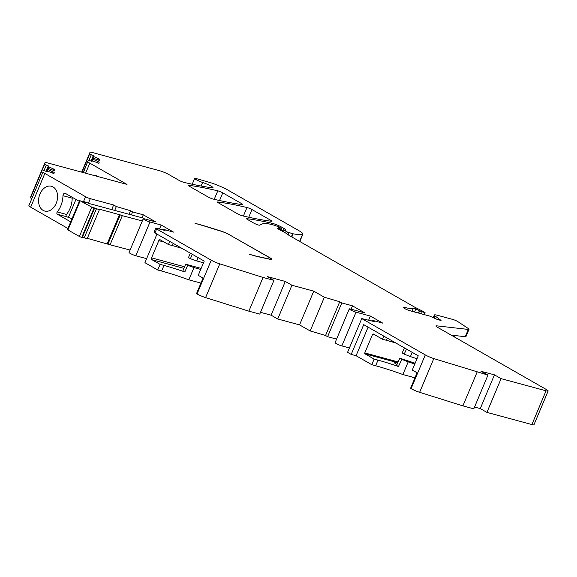 <?xml version="1.0" encoding="UTF-8"?>
<svg xmlns="http://www.w3.org/2000/svg" width="577" height="577" viewBox="0 0 577 577"><rect width="100%" height="100%" fill="white"/><g stroke="black" fill="none" stroke-linecap="round" stroke-linejoin="round"><path stroke-width="0.87" d="M72.334 197.348A2.171 1.558 -74.9 0 0 72.197 198.192A20.08 14.418 -74.9 0 1 66.499 214.449A1.45 1.039 -74.9 0 0 66.6 216.728L72.038 218.705M68.281 217.688L75.962 199.418M70.711 221.857L57.368 214.233L66.6 216.728M66.499 214.449L57.26 211.947A1.45 1.039 -74.9 0 0 57.368 214.233M57.26 211.947A20.08 14.418 -74.9 0 0 62.958 195.69A2.171 1.558 105.1 0 1 65.136 193.273A2.171 1.558 105.1 0 1 65.403 193.389L79.33 201.351M114.787 210.216L116.338 206.544L113.626 204.994L90.293 198.676A3.621 0.462 -157.2 0 1 85.569 196.707L44.847 173.432A7.234 0.923 -157.2 0 1 43.03 171.968L28.85 205.708A7.234 0.923 -157.2 0 0 30.668 207.172L44.847 173.432M67.927 228.47L30.668 207.172M56.221 203.32A12.845 9.225 105.1 0 1 44.732 211.067A12.845 9.225 105.1 0 1 39.95 194.016A12.845 9.225 105.1 0 1 51.44 186.27A12.845 9.225 105.1 0 1 56.221 203.32M192.278 254.277L190.41 258.712L188.47 257.609L190.338 253.166M201.149 268.406L185.693 264.223L182.909 270.837L184.849 271.947A79.597 10.191 22.8 0 0 175.487 268.832A79.597 10.191 22.8 0 0 163.969 265.413L161.603 271.039A79.597 10.191 -157.2 0 1 188.83 279.823L193.98 267.584A79.597 10.191 22.8 0 0 187.633 265.333L184.849 271.947M98.725 163.233L99.179 162.144L92.572 159.057L92.796 158.004L99.54 160.485L99.785 159.31L93.618 156.504L93.301 155.631L89.68 153.871L90.012 152.285A7.234 0.923 -157.2 0 1 90.019 152.263A7.234 0.923 -157.2 0 1 92.104 152.451L159.598 170.72A7.234 0.923 -157.2 0 1 169.047 174.651L179.007 180.349A3.621 0.462 -157.2 0 0 183.984 182.382A263.552 33.74 -157.2 0 0 212.17 187.813A7.53 0.966 -157.2 0 0 213.007 187.713A7.53 0.966 -157.2 0 0 209.718 185.412A7.53 0.966 -157.2 0 0 202.621 182.469A5.792 0.743 -157.2 0 1 197.175 180.204A5.792 0.743 -157.2 0 1 194.651 178.437A5.792 0.743 -157.2 0 1 196.584 178.661L209.812 182.476A14.475 1.854 -157.2 0 1 228.038 190.158L298.388 230.374A18.089 2.315 -157.2 0 1 302.911 234.096A18.089 2.315 -157.2 0 1 302.579 234.341A68.742 8.799 -157.2 0 1 293.166 233.808A3.621 0.462 -157.2 0 1 292.683 233.692L287.49 232.091L283.134 229.754L285.29 230.216A8.691 1.111 -157.2 0 0 285.86 230.064A8.691 1.111 -157.2 0 0 283.689 228.276L282.045 227.338A7.234 0.923 -157.2 0 0 271.976 223.249A253.26 32.42 -157.2 0 0 246.963 218.697A3.621 0.462 -157.2 0 0 246.588 218.748A3.621 0.462 -157.2 0 0 247.497 219.491L253.779 223.083A3.621 0.462 -157.2 0 0 257.162 224.619A3.621 0.462 -157.2 0 0 259.499 225.189L263.025 223.652A39.799 5.092 -157.2 0 1 273.996 225.124L279.708 227.15L280.155 227.526L278.107 227.295L280.956 229.235L277.234 228.456L284.172 232.149A3.621 0.462 -157.2 0 1 285.363 232.827L288.615 235.077A3.621 0.462 -157.2 0 0 289.127 235.394L414.026 306.784A7.234 0.923 -157.2 0 0 415.375 307.505L422.198 310.953A7.234 0.923 -157.2 0 1 425.105 312.72L419.328 310.852A11.576 1.479 -157.2 0 0 415.801 308.911L413.305 308.089A28.944 3.707 -157.2 0 1 413.276 308.19A28.944 3.707 -157.2 0 1 404.924 307.447A6.073 0.779 -157.2 0 0 403.172 307.296A6.073 0.779 -157.2 0 0 404.693 308.544L404.967 308.702A3.621 0.462 -157.2 0 0 409.692 310.671L429.764 316.102L437.373 319.499A3.621 0.462 -157.2 0 1 437.986 319.636L439.003 319.91A3.621 0.462 -157.2 0 1 440.027 320.235L441.066 320.444L434.957 315.886A10.855 1.392 -157.2 0 1 434.315 315.006A10.855 1.392 -157.2 0 1 437.445 315.287L452.743 319.427A3.621 0.462 -157.2 0 1 457.893 321.649L468.048 328.349A7.234 0.923 -157.2 0 1 469.007 329.323A7.234 0.923 -157.2 0 1 468.308 329.431L436.623 325.832L436.335 326.517M469.007 329.323L465.949 336.6A7.234 0.923 -157.2 0 1 465.25 336.708L451.164 335.107M159.49 229.033L161.171 225.03L173.547 232.105L162.851 229.213L165.145 230.519L156.692 228.297A3.621 0.462 -157.2 0 0 155.711 228.218L154.037 232.192A3.621 0.462 -157.2 0 0 154.946 232.935L204.222 261.1L198.243 275.323L203.054 278.078L196.519 293.621L197.067 293.938A7.234 0.923 -157.2 0 0 205.592 297.602L248.867 311.169L263.047 277.429L219.779 263.862A7.234 0.923 -157.2 0 1 211.247 260.198L156.612 228.968A3.621 0.462 -157.2 0 1 155.711 228.218M142.057 217.767L143.298 214.817L155.675 221.893L144.495 218.863A4.342 0.555 -157.2 0 0 143.24 218.755L129.06 252.495A4.342 0.555 -157.2 0 0 131.376 254.024A4.342 0.555 -157.2 0 0 135.811 255.748L146.623 258.676M97.628 176.461A12.845 9.225 -74.9 0 0 95.609 175.538A12.845 9.225 -74.9 0 0 93.402 175.314M99.179 162.144L98.934 163.32L92.666 160.947L92.19 160.839L92.06 161.437L88.339 160.132L83.413 172.61M99.785 159.31L99.331 160.399M477.085 372.143L462.905 405.883L419.63 392.317L433.817 358.577L487.976 375.093L481.016 371.299L494.453 374.841L501.103 378.642L546.058 390.809A7.234 0.923 -157.2 0 0 548.15 390.997A7.234 0.923 -157.2 0 0 546.34 389.511L437.734 327.426A7.234 0.923 -157.2 0 1 435.923 325.94A7.234 0.923 -157.2 0 1 436.623 325.832M419.63 392.317A7.234 0.923 -157.2 0 1 411.105 388.646L410.557 388.335L417.092 372.785L412.281 370.037L418.26 355.814L363.726 324.642L351.213 354.415L347.563 352.331L361.75 318.591L374.567 321.67L372.042 320.235L382.739 323.127L370.362 316.052L368.609 320.242M370.362 316.052L356.023 312.171A4.342 0.555 -157.2 0 1 351.588 310.455A4.342 0.555 -157.2 0 1 349.273 308.919A4.342 0.555 -157.2 0 1 350.527 309.027L364.866 312.914L352.497 305.839L351.09 309.185M203.508 262.795L196.757 260.963A79.597 10.191 -157.2 0 0 190.41 258.712M169.753 241.395L168.441 244.518L172.307 245.564A79.597 10.191 -157.2 0 1 182.022 248.413M198.156 257.638L196.757 260.963M185.693 264.223L187.633 265.333M200.731 269.409L193.98 267.584M168.441 244.518L160.262 239.844A1.45 1.039 -74.9 0 0 160.081 239.772A1.45 1.039 -74.9 0 0 158.79 240.645L151.556 257.847A1.45 1.039 -74.9 0 0 151.917 259.693L160.096 264.367L163.969 265.413M352.497 305.839L341.8 302.947L339.738 301.764L324.361 297.22L313.751 291.154L291.926 285.247L285.283 281.446L267.504 276.635L273.938 280.379L263.047 277.429M361.75 318.591L425.285 354.905L411.105 388.646M433.817 358.577A7.234 0.923 -157.2 0 1 425.285 354.905M88.339 160.139L83.124 172.537M44.047 170.496L46.326 165.072L44.71 164.142L45.028 162.627A7.234 0.923 -157.2 0 1 45.035 162.606A7.234 0.923 -157.2 0 1 47.119 162.793L127.012 184.416L89.817 163.154A7.234 0.923 -157.2 0 1 88.007 161.69M46.326 165.072L48.331 165.909L46.174 171.333M48.006 168.296L48.648 166.782L48.201 166.501M48.648 166.782L54.815 169.588L54.563 170.763L47.826 168.282L46.485 171.463L47.826 168.282M47.826 168.289L46.672 171.542M47.401 171.131L48.042 169.616L47.602 169.335M48.042 169.616L54.209 172.422L53.964 173.598L47.696 171.225L47.22 171.117L47.09 171.715L43.369 170.417M116.338 206.544L130.546 210.742L132.609 211.925L143.298 214.817M135.811 255.748L149.991 222.008A4.342 0.555 -157.2 0 1 145.555 220.284A4.342 0.555 -157.2 0 1 143.24 218.755M149.991 222.008L161.171 225.03M230.093 234.998A7.963 1.017 -157.2 0 0 220.602 230.93L203.277 225.564A15.197 1.947 -157.2 0 0 201.568 225.066L195.04 223.299L202.044 225.34A14.475 1.854 -157.2 0 1 203.681 225.816L221.005 231.182A7.234 0.923 -157.2 0 1 229.632 234.882L269.466 257.652A7.234 0.923 -157.2 0 1 271.277 259.138A7.234 0.923 -157.2 0 1 269.892 259.131L257.068 256.332A14.475 1.854 -157.2 0 1 255.661 255.986L249.134 254.219L256.094 256.238A15.197 1.947 -157.2 0 0 257.573 256.599L270.397 259.39A7.963 1.017 -157.2 0 0 271.918 259.405A7.963 1.017 -157.2 0 0 269.928 257.768L230.043 235.113M213.173 199.065A3.621 0.462 -157.2 0 1 208.196 197.031L189.061 186.09A3.621 0.462 -157.2 0 1 188.152 185.347A3.621 0.462 -157.2 0 1 188.528 185.296A253.26 32.42 -157.2 0 1 217.796 190.821A3.621 0.462 -157.2 0 1 222.772 192.855L241.965 203.825A3.621 0.462 -157.2 0 1 242.867 204.568A3.621 0.462 -157.2 0 1 242.491 204.619A253.26 32.42 -157.2 0 1 213.173 199.065M218.25 202.779A3.621 0.462 -157.2 0 1 217.349 202.037A3.621 0.462 -157.2 0 1 217.717 201.986A253.26 32.42 -157.2 0 1 246.992 207.511A3.621 0.462 -157.2 0 1 251.961 209.545L271.103 220.486A3.621 0.462 -157.2 0 1 272.012 221.229A3.621 0.462 -157.2 0 1 271.644 221.279A253.26 32.42 -157.2 0 1 242.513 215.834A3.621 0.462 -157.2 0 1 237.529 213.8L218.25 202.779M156.958 234.082L144.935 262.679L157.73 269.993L160.096 264.367M162.584 229.848L162.851 229.213M131.39 214.817L132.609 211.925M129.097 214.182L130.546 210.742M111.779 209.386L113.626 204.994M53.755 173.511L54.209 172.422M52.413 172.963L52.875 171.867M54.361 170.677L54.815 169.588M53.019 170.128L53.481 169.032M46.066 171.29L48.331 165.909M31.54 198.546L30.523 197.889L30.841 196.368A7.234 0.923 -157.2 0 1 30.848 196.346A7.234 0.923 -157.2 0 1 30.862 196.324M97.845 161.589L97.383 162.685M98.451 158.754L97.989 159.851M93.301 155.631L91.036 161.012M548.15 390.997L533.97 424.737A7.234 0.923 -157.2 0 1 531.879 424.549L486.916 412.382L501.103 378.642M474.546 407.037L480.273 408.581L494.453 374.841M480.273 408.581L486.916 412.382M462.905 405.883L473.796 408.833L487.976 375.093M372.042 320.235L371.725 320.992M356.023 312.171L341.844 345.911L349.402 347.96M341.844 345.911A4.342 0.555 -157.2 0 1 337.408 344.195A4.342 0.555 -157.2 0 1 335.093 342.659L349.273 308.919M341.8 302.947L327.613 336.687L336.586 339.11M327.613 336.687L325.558 335.504L310.181 330.96L324.361 297.22M339.738 301.764L325.558 335.504M310.181 330.96L299.564 324.894L313.751 291.154M299.564 324.894L277.739 318.987L291.926 285.247M277.739 318.987L271.096 315.186L285.283 281.446M260.508 312.323L271.096 315.186M248.867 311.169L259.758 314.119L273.938 280.379M200.94 283.098L188.83 279.823M161.603 271.039L157.73 269.993M401.787 359.334L399.811 358.202L396.558 365.421L398.469 366.518L401.787 359.334L408.191 361.873L402.869 374.531A79.597 10.191 -157.2 0 0 395.901 372.071A79.597 10.191 -157.2 0 0 375.641 365.746L371.768 364.7L374.134 359.082L378 360.127A79.597 10.191 -157.2 0 1 389.057 363.395A79.597 10.191 -157.2 0 1 396.623 365.883A79.597 10.191 -157.2 0 1 398.469 366.518M397.546 363.236A5.424 0.692 22.8 0 0 395.735 362.652A5.424 0.692 22.8 0 0 394.17 362.515A5.424 0.692 22.8 0 0 397.019 364.404M351.213 354.415L356.074 355.728L368.09 327.137M414.798 364.037L408.191 361.873M415.144 363.229L399.811 358.202M374.134 359.082L364.967 353.838A0.721 0.519 105.1 0 1 364.787 352.915L372.576 334.393L375.302 335.129M414.978 377.812L402.869 374.531M412.194 352.345L410.42 356.579L404.203 354.112L402.183 352.958L404.448 347.924M417.027 358.743L410.42 356.579M383.784 336.11L382.479 339.233L373.312 333.989A0.721 0.519 -74.9 0 0 372.576 334.393M371.768 364.7L356.074 355.728M382.479 339.233L386.345 340.279A79.597 10.191 -157.2 0 1 396.06 343.12M406.518 349.099L404.203 354.112M144.286 218.813L142.851 217.991L89.579 203.638L84.574 201.755L84.365 202.267M130.085 250.057L110.07 244.771L122.31 215.661L142.317 220.948M87.329 238.344L110.07 244.771M107.986 243.984L120.225 214.875L122.31 215.661M120.225 214.875L99.201 209.141L98.681 209.09L99.367 209.711L93.604 207.648L93.986 208.347L80.167 200.81L85.483 202.498L84.574 201.755M99.367 209.711L87.127 238.82L82.006 236.837M79.713 200.443L67.48 229.552L67.927 229.92L79.388 236.469L91.62 207.359M94.051 208.023L81.746 237.457L79.388 236.469M72.197 198.192L62.958 195.69M83.398 201.871L85.569 196.707M468.308 329.431L465.25 336.708M156.612 228.968L154.946 232.935M173.23 243.386L172.307 245.564M164.243 242.124L158.79 240.645M151.556 257.847L184.611 266.79M183.948 268.363L151.917 259.693M88.382 203.212L90.293 198.676M43.03 171.968L28.85 205.708M46.989 171.672L47.22 171.124L46.989 171.672M44.71 164.142L30.523 197.889M45.035 162.606L30.848 196.346L45.028 162.627M89.817 163.154L85.598 173.201M93.012 159.339L92.378 160.853M92.572 159.057L91.642 161.264M92.796 158.011L91.462 161.185L92.796 158.004M93.618 156.504L92.976 158.019M93.178 156.223L91.144 161.055M91.296 154.795L89.017 160.218M89.68 153.871L81.963 172.22M90.012 152.285L81.667 172.141M202.621 182.469L201.135 186.018M302.579 234.341L299.614 241.388M293.166 233.808L291.847 236.945M292.683 233.692L291.421 236.7M289.077 232.719L288.204 234.789M287.49 232.091L286.769 233.8M283.963 230.324L283.365 231.738M283.689 228.276L282.434 231.269M282.045 227.338L280.754 230.418M271.976 223.249L271.457 224.475M279.91 227.54L279.593 228.297M280.335 229.184L279.975 230.028M424.643 312.784L423.915 314.515M422.119 312.099L421.39 313.838M419.594 311.025L418.714 313.109M419.328 310.852L418.412 313.03M415.801 308.911L414.517 311.977M404.924 307.447L404.513 308.435M439.212 319.269L438.946 319.896M438.866 319.045L438.549 319.788M434.957 315.886L434.005 318.136M546.058 390.809L531.879 424.549M205.592 297.602L219.779 263.862M211.247 260.198L197.067 293.938M246.992 207.511L243.4 216.036M271.103 220.486L270.815 221.179M251.961 209.545L248.73 217.24M241.965 203.825L241.669 204.518M222.772 192.855L219.548 200.515M217.796 190.821L214.226 199.31M378 360.127L375.641 365.746M364.967 353.838L397.777 362.724M364.787 352.915L398.13 361.938M386.345 340.279L387.261 338.093M107.228 243.732L119.461 214.622M84.249 237.789L96.482 208.679M67.927 229.92L80.167 200.81M90.019 152.263L81.66 172.141M194.651 178.437L192.213 184.229M302.911 234.096L299.802 241.496M283.134 229.754L282.485 231.29M280.155 227.526L279.787 228.413M280.956 229.235L280.516 230.295M425.17 312.835L424.405 314.653M413.276 308.19L411.978 311.284M434.315 315.006L433.19 317.682M455.13 335.554L454.51 337.018M271.277 259.138L271.118 259.52M82.266 237.5L94.505 208.391"/></g></svg>
